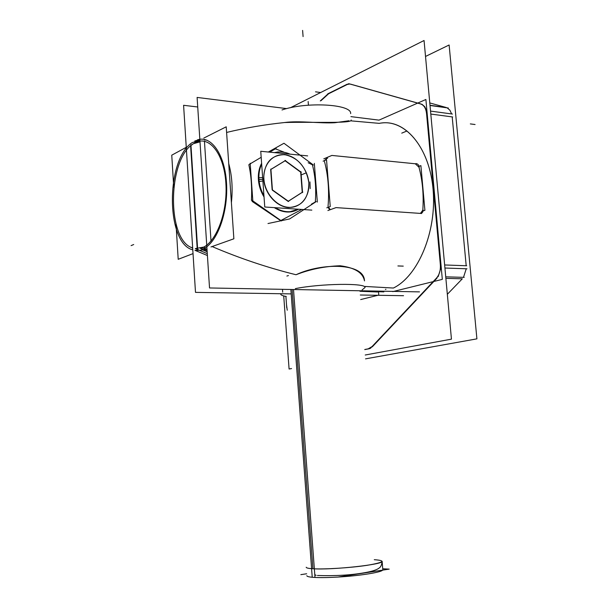 <?xml version="1.0" encoding="UTF-8"?>
<svg xmlns="http://www.w3.org/2000/svg" width="608" height="608" viewBox="0 0 608 608"><rect width="100%" height="100%" fill="white"/><g stroke="black" fill="none" stroke-linecap="round" stroke-linejoin="round"><path stroke-width="0.91" d="M381.604 123.006C406.212 119.601 430.107 148.922 433.2 190.813C436.529 232.621 417.863 276.214 393.391 288.04L364.944 286.444L393.391 288.04C418.281 276.047 437.068 231.146 433.04 188.845C429.263 146.46 404.183 118.089 379.27 123.363L351.264 120.886M364.481 280.911C362.953 272.718 354.844 267.672 340.146 265.764C324.581 266.296 309.875 269.283 296.028 274.74C267.824 267.763 240.031 258.446 212.648 246.787L213.454 246.065L212.648 246.787C240.031 258.446 267.824 267.763 296.028 274.74C321.632 262.664 364.01 262.671 364.466 280.714M228.73 163.598C232.02 175.522 232.91 188.533 231.397 202.624C232.91 188.533 232.02 175.522 228.73 163.598M348.946 120.764L334.757 122.732C320.629 123.591 298.961 120.483 284.612 122.527C264.472 124.64 245.138 127.946 226.602 132.445C245.138 127.946 264.472 124.64 284.612 122.527C310.62 121.676 352.534 123.85 351.196 120.012M324.376 160.634L326.838 158.46L324.376 160.634M324.49 161.508C328.168 175.423 329.354 190.395 328.046 206.431C329.354 190.395 328.168 175.423 324.49 161.508M329.734 209.882L328.062 207.351L329.734 209.882M422.811 210.117L420.47 213.408L422.811 210.117M419.049 167.55C422.545 180.758 423.806 194.811 422.841 209.714C423.806 194.811 422.545 180.758 419.049 167.55M415.431 163.909L418.958 167.208L415.431 163.909M280.638 220.62L252.077 201.385L280.638 220.62M315.309 201.985L311.38 204.182L315.309 201.985C316.32 188.86 315.354 176.472 312.421 164.814C315.354 176.472 316.32 188.86 315.309 201.985M301.781 209.448L280.858 220.506L301.781 209.448M275.348 148.823L283.678 152L275.348 148.823L269.762 152.16L275.348 148.823M308.172 162.746L312.421 164.814L308.172 162.746M261.182 157.297L249.379 164.327M251.438 200.382C252.092 187.644 251.226 175.75 248.847 164.707C251.226 175.75 252.092 187.644 251.438 200.382M211.014 241.11L204.448 141.185L211.014 241.11M204.364 139.939L206.933 140.159L204.364 139.939M385.396 289.408L385.951 289.264L385.396 289.408M286.877 276.04L288.45 275.561M206.515 249.189L205.876 249.424L206.515 249.189L205.876 249.424L207.047 249.903L205.876 249.424L199.409 250.321M199.971 141.345L195.198 142.705L199.971 141.345M377.621 291.779L377.568 291.095L377.621 291.779M377.636 291.992L359.989 291.285L377.636 291.992M207.419 255.527L194.948 250.321L199.226 250.238L207.29 253.635M190.684 147.022L197.205 248.718L190.684 147.022M197.25 249.432L197.281 249.873L197.25 249.432M192.69 248.3L190.927 247.182L192.69 248.3M207.13 251.188L200.321 248.33C215.11 245.214 227.947 213.689 225.88 183.236C224.056 152.684 208.232 134.132 194.02 143.374L198.862 141.656M258.628 179.71C259.092 185.668 260.885 191.262 264.009 196.49C260.885 191.262 259.092 185.668 258.628 179.71C258.24 173.766 259.244 168.416 261.645 163.674C259.244 168.416 258.24 173.766 258.628 179.71M298.292 209.22C290.86 213.18 282.994 212.663 274.687 207.655C279.612 210.763 284.635 212.146 289.765 211.812M290.092 154.158C284.901 151.848 279.794 151.346 274.778 152.654L277.157 152.152M263.682 179.124C264.062 163.126 271.031 154.972 284.597 154.66C298.216 157.647 306.303 167.04 308.856 182.841C308.727 198.474 301.963 206.697 288.549 207.518C276.45 206.849 264.617 193.481 263.682 179.124C264.062 163.126 271.031 154.972 284.597 154.66C298.216 157.647 306.303 167.04 308.856 182.841C308.727 198.474 301.963 206.697 288.549 207.518C276.45 206.849 264.617 193.481 263.682 179.124M272.445 190.213L288.086 201.354L272.445 190.213M270.666 169.579L272.133 189.704L270.666 169.579M285.053 160.755L270.917 169.374L285.053 160.755M300.694 172.186L285.091 160.778L300.694 172.186L302.229 192.31L300.694 172.186M288.306 201.218L302.229 192.31L288.306 201.218M320.994 100.7L328.616 93.746L320.994 100.7M328.875 93.624L346.948 84.634L328.875 93.624M349.775 83.98L347.236 84.497L349.775 83.98M421.215 104.052L350.497 84.117L421.215 104.052M426.527 110.557L424.734 106.674L422.036 104.356L424.734 106.674L426.527 110.557M427.059 113.567L440.868 264.822L427.059 113.567M438.186 276.625L440.922 267.892L438.186 276.625M372.271 346.872L437.008 278.107L372.271 346.872M369.36 348.703L370.667 348.164L369.36 348.703M369.033 348.779L364.77 349.592L369.033 348.779M447.336 294.295L462.308 278.806L445.869 278.35L462.308 278.806L447.336 294.295M466.252 268.766L463.494 277.347L466.252 268.766M446.287 107.525L429.788 102.934L446.287 107.525L430 105.268L446.287 107.525M447.199 107.867L449.867 110.162L451.645 113.939L449.867 110.162L447.199 107.867M430.806 114.061L452.192 116.903L466.199 265.742L452.192 116.903L430.806 114.061L452.686 116.972M290.852 289.476L312.231 577.266C318.068 577.76 326.45 577.706 337.379 577.091M337.919 577.06C359.191 575.844 381.102 572.394 382.622 570.137M314.784 574.659L316.084 575.328M300.846 574.644L306.675 573.77M382.744 568.761L389.196 569.118L337.615 577.114M293.52 289.53L314.99 577.456C309.616 577.159 306.896 576.574 306.82 575.7M392.768 291.62L442.32 279.368L425.889 99.484L378.989 120.133L350.915 116.63L378.989 120.133M209.532 287.964L197.106 97.432L286.695 108.612L197.106 97.432L209.532 287.964L419.482 291.878L209.532 287.964M197.342 139.901C210.961 135.067 224.61 153.923 226.472 182.324C228.494 210.657 218.036 240.943 204.379 248.33L207.016 249.386M251.917 200.245L281.474 220.94M250.169 163.233L252.837 201.02M276.116 148.352L269.739 152.16M268.318 152.015L283.966 143.268L313.394 165.011M317.346 202.092L314.328 163.354M267.999 223.531L289.621 218.941L316.244 201.567M323.806 158.848L331.862 155.435L415.424 163.788M327.644 158.316L326.792 158.27L324.756 160.474M328.434 207.214L330.311 209.676M327.894 210.55L336.042 207.609L421.671 213.492M420.455 213.134L421.01 213.172C422.545 212.876 423.214 211.706 423.008 209.661M423.039 210.93L424.908 210.322L420.888 165.612L419.049 166.296M419.216 167.489C418.958 165.118 417.894 163.81 416.016 163.567M323.114 161.166L326.526 159.729L330.243 206.553L326.8 207.807M362.117 289.91L365.028 287.508C366.381 282.887 320.659 283.48 295.366 288.625C320.659 283.48 366.381 282.887 365.028 287.508L362.117 289.91M350.664 113.612L350.656 113.468C351.576 104.166 306.531 101.574 281.998 109.949C306.531 101.574 351.576 104.166 350.656 113.468L350.664 113.612M210.961 246.954L233.867 238.792L226.214 126.814L203.809 138.077M199.546 141.17L193.572 143.655L200.002 141.862M360.666 299.562L378.792 295.078L378.457 291.11M183.593 105.298L195.495 292.372L291.186 293.9L195.495 292.372L183.593 105.298L197.729 106.985L183.593 105.298M360.293 295.009L403.537 295.701L360.293 295.009M192.789 249.835C165.832 243.519 165.543 159.661 192.295 142.538L199.91 140.456M359.959 290.936L383.838 291.886M282.484 289.324L282.697 292.182L282.484 289.324M286.239 296.446C282.728 295.876 280.888 295.108 280.714 294.15L280.774 293.732L280.714 294.15C280.888 295.108 282.728 295.876 286.239 296.446M198.208 250.382L198.246 249.584M192.356 144.514L191.71 145.016M176.016 224.025L178.205 259.297L193.032 253.627M173.736 187.12L171.752 155.177L186.268 147.311M197.714 250.428L190.935 144.788M199.986 141.641L194.02 143.374C167.436 157.662 166.341 240.616 192.668 247.935M199.166 250.253L195.29 248.588L203.657 247.084L205.322 247.768M309.951 181.891L310.179 188.617M298.399 209.228L290.122 211.675C285.099 212.01 280.166 210.68 275.325 207.7M263.948 195.647C260.733 189.977 259.046 183.981 258.894 177.658M259.16 181.473C258.415 175.096 259.251 169.32 261.676 164.152M274.626 152.638L277.506 151.992M259.175 181.564L262.892 180.964M258.59 181.655C257.792 174.8 258.803 168.682 261.615 163.278M274.383 152.616L278.297 151.894M264.07 180.774C262.078 165.832 272.186 153.383 284.696 154.774C297.19 155.906 308.651 170.08 308.894 184.422M298.543 209.236C290.905 213.438 282.811 212.906 274.238 207.624M264.039 196.977C260.399 191.011 258.491 184.627 258.316 177.825M258.894 177.787L262.641 177.513M308.644 181.161C310.635 195.632 301.196 208.255 288.625 207.328C276.078 206.652 263.971 192.212 263.826 177.43M307.648 155.884L260.748 151.278L264.761 207.001L311.836 210.117M288.07 201.438L302.776 192.022M272.095 189.673L288.671 201.476M270.894 169.009L272.452 190.312M285.6 160.466L270.636 169.594M301.272 172.3L285 160.406M302.533 192.607L300.93 171.669M283.723 295.936L289.089 369.018L291.551 368.562M290.426 107.738L424.057 40.5L451.448 339.15L365.218 355.011M287.25 310.24L286.52 304.73M368.934 348.711L364.762 349.501M372.005 346.613L368.243 348.832M370.561 348.164L437.882 276.617M445.732 276.838L464.208 277.37M436.217 278.38C439.424 274.884 440.792 270.188 440.306 264.298M425.524 56.453L449.122 44.992L476.908 338.854L365.53 358.857M430.532 111.097L452.413 114.046M426.276 110.527L440.64 267.885M444.927 268.029L466.982 268.789M420.402 103.907C423.958 104.971 426.018 108.33 426.588 113.985M430.016 105.488L448.324 108.019M422.241 104.416L348.703 83.676M350.269 84.132L348.498 83.912L346.469 84.565M327.765 93.86L347.122 84.231M328.388 93.556L320.294 100.943M286.748 307.838L285.904 296.392M374.27 559.694C386.384 560.568 383.99 562.446 367.088 565.326C350.542 567.842 324.482 569.483 312.907 568.754C308.476 568.48 306.242 567.978 306.196 567.241M292.121 289.507L312.907 568.754C331.854 570.19 384.378 564.429 382.128 561.268L382.82 569.719M302.609 30.4L303.088 36.602L302.609 30.4M201.81 249.531L207.168 251.742M406.95 130.986L401.751 133.144L406.95 130.986M205.876 249.424L207.047 249.903L205.876 249.424M201.993 247.813L207.047 249.903L201.993 247.813M194.796 140.988L199.857 139.559M131.092 245.617L133.699 244.53L131.092 245.617M308.142 101.513L308.431 105.184L308.142 101.513M258.985 179.672L262.762 179.231M301.69 174.724L305.824 173.006L301.69 174.724M444.646 264.959L466.701 265.764M397.906 265.947L403.248 266.129M475.076 124.518L470.326 123.903M315.514 91.823L320.614 92.522M317.452 575.495C335.327 576.057 350.998 575.138 364.458 572.751C372.18 571.414 377.15 569.78 379.369 567.857C380.836 566.945 381.748 564.748 382.128 561.268M207.29 253.627L206.538 253.316L207.29 253.627M280.683 293.732L280.714 294.15L280.683 293.732"/></g></svg>
